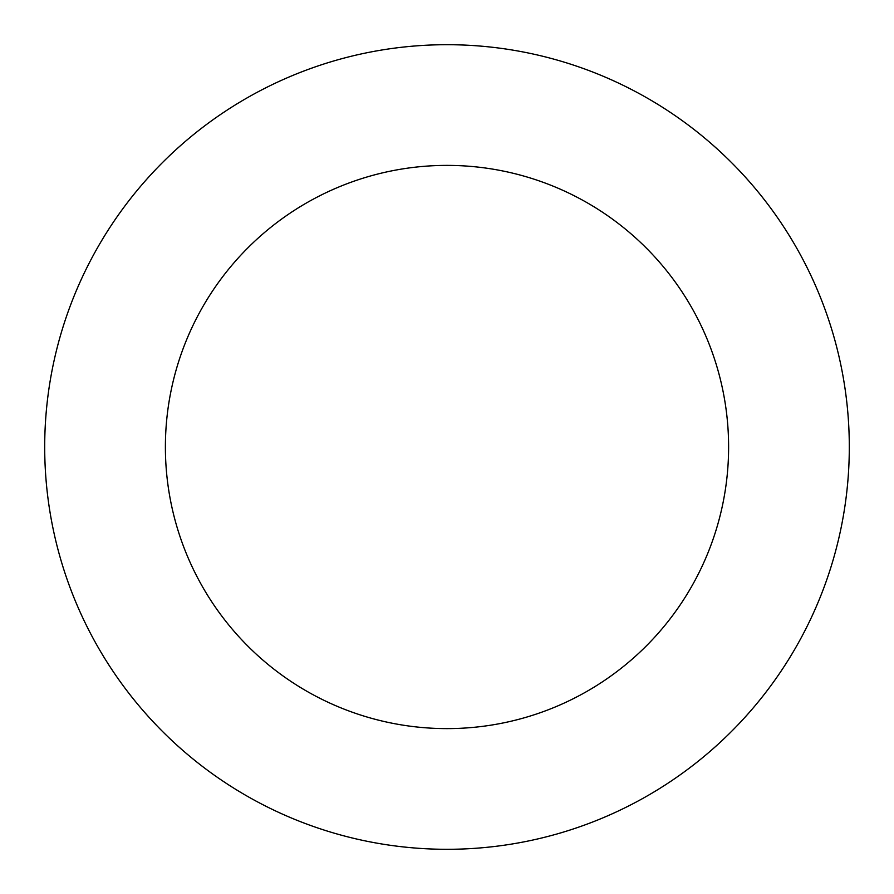 <?xml version="1.0" encoding="UTF-8"?>
<svg xmlns="http://www.w3.org/2000/svg" width="894" height="894" viewBox="0 0 894 894"><rect width="100%" height="100%" fill="white"/><g stroke="black" fill="none" stroke-linecap="round" stroke-linejoin="round"><path stroke-width="1.34" d="M447 44.7A402.3 402.3 0 0 1 849.3 447A402.3 402.3 0 0 1 447 849.3A402.3 402.3 0 0 1 44.7 447A402.3 402.3 0 0 1 447 44.7M447 728.61A281.61 281.61 0 0 1 165.39 447A281.61 281.61 0 0 1 447 165.39A281.61 281.61 0 0 1 728.61 447A281.61 281.61 0 0 1 447 728.61"/></g></svg>
